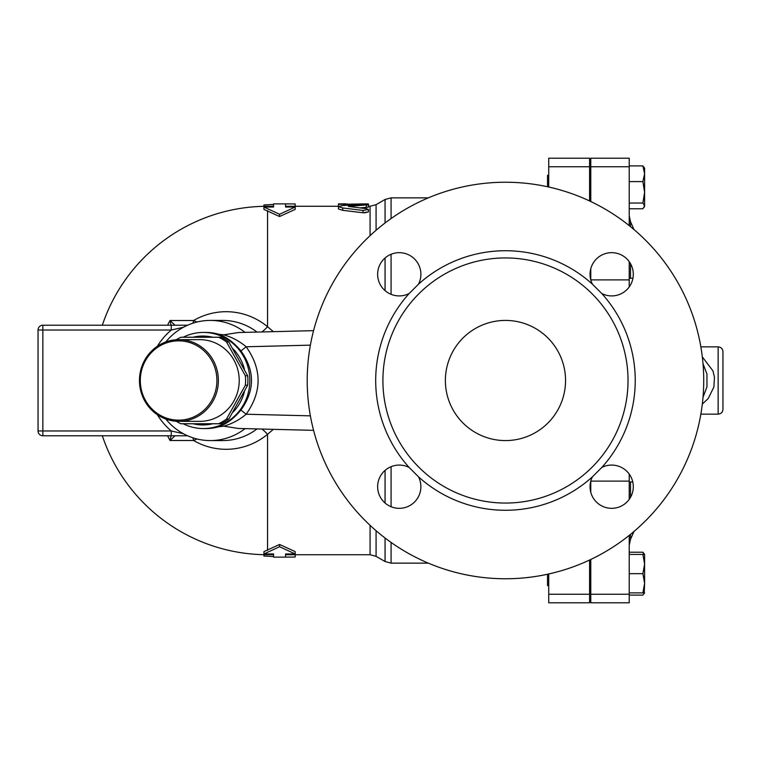 <?xml version="1.0" encoding="UTF-8"?>
<svg xmlns="http://www.w3.org/2000/svg" width="761" height="761" viewBox="0 0 761 761"><rect width="100%" height="100%" fill="white"/><g stroke="black" fill="none" stroke-linecap="round" stroke-linejoin="round"><path stroke-width="1.14" d="M140.309 380.5A39.648 38.297 90 0 1 197.755 346.16A39.648 38.297 90 0 1 197.755 414.84A39.648 38.297 90 0 1 140.309 380.5M139.453 380.5A40.856 39.458 -90 0 0 178.921 421.356A40.856 39.458 -90 0 0 218.378 380.5A40.856 39.458 -90 0 0 178.921 339.644A40.856 39.458 -90 0 0 139.453 380.5M178.921 339.644L199.753 339.644A40.856 39.458 90 0 1 239.22 380.5A40.856 39.458 90 0 1 199.753 421.356L178.921 421.356M218.626 423.753L220.928 423.753A47.458 45.841 -90 0 0 228.804 419.045L247.677 385.209A47.458 45.841 -90 0 0 247.677 375.791L228.804 341.955A47.458 45.841 -90 0 0 220.928 337.247L218.626 337.247A47.458 45.841 90 0 1 226.512 341.955L245.375 375.791A47.458 45.841 90 0 1 245.375 385.209L226.512 419.045A47.458 45.841 90 0 1 218.626 423.753L180.89 423.753A47.458 45.841 90 0 1 176.267 421.261M176.267 339.739A47.458 45.841 90 0 1 180.89 337.247L218.626 337.247M247.677 375.791L245.375 375.791M247.677 385.209L245.375 385.209M228.804 419.045L226.512 419.045M228.804 341.955L226.512 341.955M233.104 348.938A44.461 42.939 90 0 1 244.405 369.237M244.405 391.763A44.461 42.939 90 0 1 233.104 412.062M212.785 423.753A44.461 42.939 90 0 1 192.952 423.753M192.952 337.247A44.461 42.939 90 0 1 212.785 337.247M547.52 574.251L547.52 585.675L548.719 585.675M548.719 175.325L547.52 175.325L547.52 186.749M643.692 554.436L642.893 552.22L644.605 554.436L644.605 564.044L642.893 554.436L644.605 554.436M644.605 560.067L644.605 583.268L642.893 573.661L644.605 564.044M629.223 595.102L642.893 595.102L644.51 592.886M644.605 592.886L642.893 592.886L644.605 583.268L644.215 593.561M629.223 208.78L642.893 208.78L644.605 205.908L644.215 207.239M642.893 203.035L644.605 192.314L644.605 205.908L642.893 203.035L629.223 203.035M644.605 173.746L642.893 165.898L644.605 168.114L644.605 192.314L642.893 181.594L644.605 173.746M629.223 592.886L642.893 592.886M629.223 573.661L642.893 573.661M629.223 554.436L642.893 554.436M629.223 481.951L632.772 481.951M629.223 278.288L632.924 278.288M629.223 165.898L642.893 165.898M629.223 181.594L642.893 181.594M629.223 552.22L642.893 552.22M589.575 594.255L589.575 602.788L548.719 602.788L548.719 594.255L589.575 594.255L589.575 560.039M548.719 573.984L548.719 594.255M548.719 187.016L548.719 158.212L589.575 158.212L589.575 200.961M722.95 380.5L722.95 351.658C722.665 348.738 721.067 347.14 718.146 346.854L718.146 414.146C721.067 413.86 722.665 412.262 722.95 409.342L722.95 380.5M702.317 404.091L708.244 398.498L713.875 387.045L714.465 377.361L712.981 370.902L702.317 356.89M629.223 499.34L629.223 474.074M590.774 559.468L590.774 602.788L629.223 602.788L629.223 535.383M629.223 225.617L629.223 158.212L590.774 158.212L590.774 201.532M629.223 286.926L629.223 261.66M703.002 363.644L706.969 374.136L706.959 386.854L703.002 397.356M590.774 268.7L590.774 279.886L629.223 279.886M629.223 481.114L590.774 481.114L590.774 492.3M590.774 158.212L629.223 158.212M295.192 554.731L295.192 557.042L285.575 557.128L285.575 553.97L295.192 553.97L279.563 546.731L279.563 544.476L263.943 551.611L263.943 553.97L273.56 553.97L273.56 556.576L263.943 556.044L263.943 554.693M279.563 546.731L263.943 553.97M102.326 435.777A174.231 174.231 0 0 0 267.549 554.731L273.56 554.731L273.56 553.97M279.563 544.476L295.192 551.611L295.192 553.97M285.575 553.97L285.575 554.731L370.074 554.731L370.074 525.328M338.445 206.269L285.575 206.269L285.575 207.03L295.192 207.03L279.563 214.269L263.943 207.03L273.56 207.03L273.56 204.424L263.943 204.956L263.943 206.307M295.192 207.03L295.192 209.389L279.563 216.524L263.943 209.389L263.943 207.03M273.351 331.663L267.549 326.697A68.804 66.464 -90 0 0 193.598 320.505L170.045 320.505A124.053 123.577 90 0 0 167.582 325.223M167.582 435.777A124.053 123.577 90 0 0 170.045 440.495L193.598 440.495A68.804 66.464 -90 0 0 267.549 434.303L273.351 429.337M364.509 212.861L368.486 211.853L363.111 212.776M366.345 207.506L366.345 205.118C369.656 204.642 368.514 204.405 362.93 204.424L342.726 205.527L338.445 206.612L342.726 207.972L362.93 210.436L368.486 209.522L366.345 208.685L348.31 206.421L368.486 204.738L368.486 207.125L359.63 207.934M363.102 210.455L362.93 212.747L342.726 210.321L338.445 208.98L338.445 204.338L364.643 203.9C369.599 203.958 369.599 204.062 364.643 204.205M295.192 206.269L295.192 203.958L285.575 203.872L285.575 207.03M273.56 207.03L273.56 206.269L267.549 206.269A174.231 174.231 0 0 0 102.326 325.223M279.563 216.524L279.563 214.269M346.131 205.299L346.131 204.338M183.163 423.753A48.067 46.421 -90 0 0 203.406 428.567A48.067 46.421 -90 0 0 249.513 386.084A48.067 46.421 -90 0 0 214.126 333.737A48.067 46.421 -90 0 0 203.406 332.433A48.067 46.421 -90 0 0 183.163 337.247M203.406 332.433L205.974 332.433A48.067 46.421 -90 0 1 218.417 334.193C226.35 336.828 233.855 342.412 240.952 350.964C255.002 370.645 255.002 390.345 240.952 410.036C233.912 418.55 226.398 424.134 218.417 426.807A48.067 46.421 -90 0 1 205.974 428.567L203.406 428.567M171.073 435.777L170.045 440.495L175.011 435.777M175.011 325.223L170.045 320.505L171.073 325.223M171.244 435.777L171.244 430.964L42.854 430.964L42.854 330.036L171.244 330.036L171.244 325.223L42.854 325.223A4.804 4.804 0 0 0 38.05 330.036L38.05 430.964A4.804 4.804 0 0 0 42.854 435.777L187.587 435.777M197.051 438.983L193.598 440.495A7.21 3.263 90 0 0 192.79 437.765M183.439 433.741L171.244 430.964A69.66 67.291 180 0 1 157.327 414.697M157.327 346.303A69.66 67.291 180 0 1 171.244 330.036L183.439 327.259M187.587 325.223L171.244 325.223L187.587 325.223M245.061 332.367A60.081 58.036 -90 0 0 210.331 320.419A60.081 58.036 -90 0 0 165.803 341.965M165.803 419.035A60.081 58.036 -90 0 0 210.331 440.581A60.081 58.036 -90 0 0 245.061 428.633M267.549 550.327L267.549 434.303A14.421 2.92 50.5 0 0 261.984 429.052M192.79 323.235A7.21 3.263 90 0 0 193.598 320.505L197.051 322.017M261.984 331.948A14.421 2.92 129.5 0 0 267.549 326.697L267.549 210.673M565.547 380.5A60.081 60.081 0 0 1 475.425 432.533A60.081 60.081 0 0 1 475.425 328.467A60.081 60.081 0 0 1 565.547 380.5M409.152 467.473L418.493 476.814A21.631 21.631 0 0 1 402.674 508.063A21.631 21.631 0 0 1 377.903 483.292A21.631 21.631 0 0 1 409.152 467.473A129.77 129.77 0 0 1 409.152 293.527A21.631 21.631 0 0 1 377.903 277.708A21.631 21.631 0 0 1 402.674 252.937A21.631 21.631 0 0 1 418.493 284.186L409.152 293.527M601.78 293.527L592.438 284.186A21.631 21.631 0 0 1 608.258 252.937A21.631 21.631 0 0 1 633.028 277.708A21.631 21.631 0 0 1 601.78 293.527A129.77 129.77 0 0 1 601.78 467.473A21.631 21.631 0 0 1 633.028 483.292A21.631 21.631 0 0 1 608.258 508.063A21.631 21.631 0 0 1 592.438 476.814L601.78 467.473M628.025 380.5A122.559 122.559 0 0 0 444.186 274.36A122.559 122.559 0 0 0 444.186 486.64A122.559 122.559 0 0 0 628.025 380.5M703.725 380.5A198.26 198.26 0 0 1 406.336 552.201A198.26 198.26 0 0 1 406.336 208.799A198.26 198.26 0 0 1 703.725 380.5M240.952 410.036L246.155 414.231C262.05 391.744 262.05 369.247 246.155 346.769L240.952 350.964M218.417 334.193L223.705 334.821L238.45 332.538L313.57 330.655M310.383 345.152L246.155 346.769C239.334 341.071 231.848 337.094 223.696 334.821M313.57 430.346L238.45 428.462L223.705 426.179L218.417 426.807M223.705 426.179C231.877 423.896 239.363 419.91 246.155 414.231L310.383 415.848M548.719 158.212L589.575 158.212M548.719 602.788L589.575 602.788M630.517 278.288L630.517 263.677M630.517 226.654L630.517 221.717L629.223 215.763M629.223 545.237L630.517 539.283L630.517 534.346M630.517 497.323L630.517 481.951M590.774 166.745L629.223 166.745M590.774 594.255L629.223 594.255M267.549 554.731L267.549 553.97M376.077 230.279L376.077 204.661L370.074 206.269L370.074 235.672M267.549 207.03L267.549 206.269M342.726 210.321L342.726 207.972M364.643 204.395L364.643 203.9M347.339 205.223L347.339 203.9M42.854 325.223A4.804 4.804 0 0 0 38.05 330.036L42.854 330.036L42.854 325.223M38.05 430.964A4.804 4.804 0 0 0 42.854 435.777L42.854 430.964L38.05 430.964M257.037 428.928A60.081 58.036 90 0 1 222.697 440.581L210.331 440.581M210.331 320.419L222.697 320.419A60.081 58.036 90 0 1 257.037 332.072M592.438 284.186A129.77 129.77 0 0 0 418.493 284.186M418.493 476.814A129.77 129.77 0 0 0 592.438 476.814M385.066 538.017L385.066 561.532L376.077 556.339L376.077 530.721M385.066 470.384L385.066 503.031M376.077 204.661L385.066 199.468L385.066 222.983M385.066 257.969L385.066 290.616M391.078 294.317L391.078 254.269M391.078 218.569L391.078 197.86L428.329 197.86M428.329 563.14L391.078 563.14L391.078 542.431M391.078 506.731L391.078 466.683M548.719 166.745L589.575 166.745M590.774 561.647L589.575 561.647L590.774 561.647M590.774 585.675L589.575 585.675M590.774 175.325L589.575 175.325M590.774 199.353L589.575 199.353M700.852 414.146L718.146 414.146M700.852 346.854L718.146 346.854M633.942 229.499A384.505 384.505 0 0 0 630.517 221.717M630.517 539.283A384.505 384.505 0 0 0 633.942 531.501M589.575 560.733L590.774 560.733M589.575 200.267L590.774 200.267M273.56 557.128L285.575 557.128M370.074 206.269L368.486 206.269M285.575 203.872L273.56 203.872M368.486 211.853L368.486 209.522M346.131 203.872L338.445 203.872M368.486 204.738L368.486 204.005M376.077 556.339L370.074 554.731M385.066 561.532L391.078 563.14M385.066 199.468L391.078 197.86"/></g></svg>
